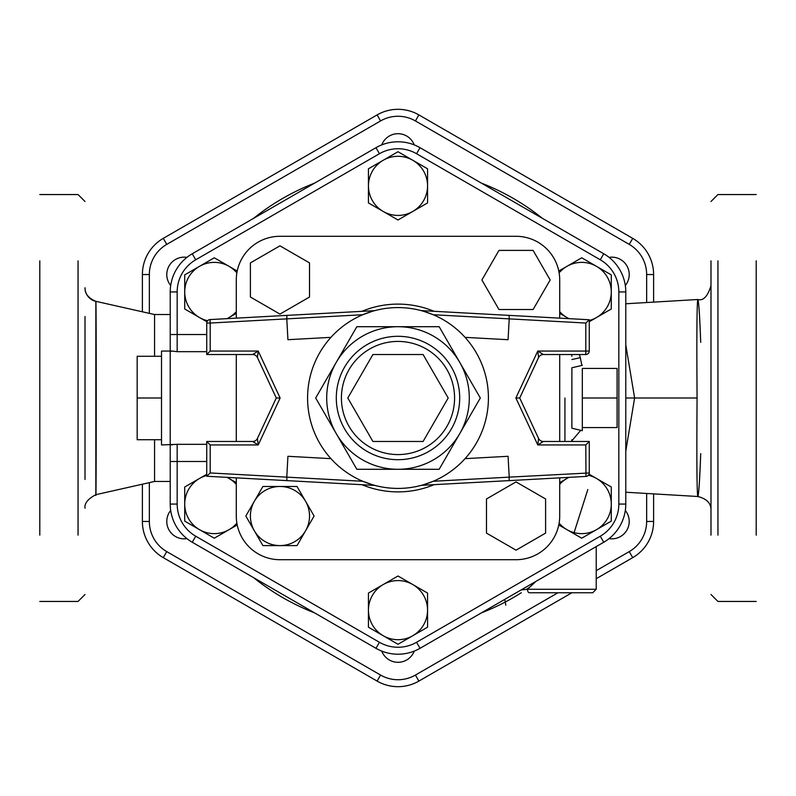<?xml version="1.0" encoding="UTF-8"?>
<svg xmlns="http://www.w3.org/2000/svg" width="796" height="796" viewBox="0 0 796 796"><rect width="100%" height="100%" fill="white"/><g stroke="black" fill="none" stroke-linecap="round" stroke-linejoin="round"><path stroke-width="1.19" d="M710.987 342.36L710.987 316.519M710.987 260.869L710.987 535.131M710.987 479.481L710.987 453.64M756.2 342.36L756.2 316.519M756.2 260.869L756.2 535.131M756.2 479.481L756.2 453.64M85.013 453.64L85.013 479.481L85.013 453.64M85.013 479.481L85.013 316.519M39.8 342.36L39.8 316.519M39.8 260.869L39.8 535.131M39.8 479.481L39.8 453.64M700.719 342.36C699.684 314.689 698.699 300.41 697.754 299.505C696.858 305.555 696.639 338.39 697.077 398C696.639 457.61 696.858 490.445 697.754 496.495C698.699 495.59 699.684 481.311 700.719 453.64M625.785 344.897L634.611 398L625.785 451.103M85.013 287.784A13.91 13.91 180 0 0 95.858 301.356L96.157 342.36M96.157 453.64L95.868 494.674C87.898 498.903 84.276 503.43 85.013 508.236M170.215 314.519L154.563 314.519L154.563 356.27L154.563 314.539L95.868 301.326C96.376 295.953 96.286 515.947 95.838 493.908L95.858 301.346C88.406 298.132 84.794 293.615 85.013 287.754M154.563 439.73L154.563 481.461L154.563 439.73M653.606 301.933L653.606 274.54A41.77 41.77 0 0 0 632.721 238.362L418.885 114.913A41.77 41.77 0 0 0 377.115 114.913L163.279 238.362A41.77 41.77 0 0 0 142.394 274.54L142.394 311.793M142.394 484.207L142.394 521.46A41.77 41.77 0 0 0 163.279 557.638L377.115 681.087A41.77 41.77 0 0 0 418.885 681.087L571.906 592.751M596.224 578.702L632.721 557.638A41.77 41.77 0 0 0 653.606 521.46L653.606 494.067M206.731 461.481L170.215 461.481L170.215 444.944L170.215 504.067A44.069 44.069 0 0 0 192.244 542.235L375.961 648.302A44.069 44.069 0 0 0 420.039 648.302L603.756 542.235A44.069 44.069 0 0 0 625.785 504.067L625.785 291.933A44.069 44.069 0 0 0 603.756 253.765L420.039 147.698A44.069 44.069 0 0 0 375.961 147.698L192.244 253.765A44.069 44.069 0 0 0 170.215 291.933L170.215 351.056L170.215 334.519L177.17 334.519L177.17 291.933A37.113 37.113 0 0 1 195.726 259.785L379.443 153.718A37.113 37.113 0 0 1 416.557 153.718L600.274 259.785A37.113 37.113 0 0 1 618.83 291.933L618.83 504.067A37.113 37.113 0 0 1 600.274 536.215L416.557 642.282A37.113 37.113 0 0 1 379.443 642.282L195.726 536.215A37.113 37.113 0 0 1 177.17 504.067L177.17 444.327L161.518 444.944L161.518 439.73L137.171 439.73L137.171 356.27L161.518 356.27L161.518 444.944M521.082 589.965L527.509 589.269L521.082 589.965M529.32 592.751A3.482 1.811 -90 0 1 527.509 589.269A3.482 1.811 -90 0 0 529.32 592.751L592.751 592.751L529.32 592.751M527.509 589.269L596.224 589.269L527.509 589.269L535.967 581.369L527.539 589.249M582.314 368.439L617.089 368.439L617.089 427.561L582.314 427.561L582.314 430.686L582.314 368.439M582.314 398L617.089 398M582.314 430.686L571.886 428.208L571.886 367.792L582.314 365.314M161.518 398L137.171 398M161.518 356.27L161.518 351.056L161.518 356.27M184.722 521.131L184.722 504.067A29.561 29.561 0 0 0 199.507 529.668L184.722 521.131M237.208 524.962L214.283 538.205L199.507 529.668A29.561 29.561 0 0 0 236.87 523.141M184.722 487.003L199.507 478.466A29.561 29.561 0 0 0 184.722 504.067L184.722 487.003M227.149 477.361L229.059 478.466A29.561 29.561 0 0 0 226.93 477.351M206.731 475.491A29.561 29.561 0 0 0 199.507 478.466L206.731 474.297M236.293 484.326A29.561 29.561 0 0 0 229.059 478.466L236.293 482.645M184.722 274.869L199.507 266.332A29.561 29.561 0 0 0 184.722 291.933L184.722 274.869M206.95 321.833L184.722 308.997L184.722 291.933A29.561 29.561 0 0 0 207.617 320.728M214.283 257.795L229.059 266.332A29.561 29.561 0 0 0 199.507 266.332L214.283 257.795M236.87 272.859A29.561 29.561 0 0 0 229.059 266.332L237.208 271.038M226.93 318.649A29.561 29.561 0 0 0 229.059 317.534L227.149 318.639M236.293 313.355L229.059 317.534A29.561 29.561 0 0 0 236.293 311.674M398 151.728L412.776 160.265A29.561 29.561 0 0 0 383.224 160.265L398 151.728M368.439 185.866L368.439 168.792L383.224 160.265A29.561 29.561 0 0 0 383.224 211.457L368.439 202.93L368.439 185.866M427.561 168.792L427.561 185.866A29.561 29.561 0 0 0 412.776 160.265L427.561 168.792M427.561 202.93L412.776 211.457A29.561 29.561 0 0 0 427.561 185.866L427.561 202.93M412.776 211.457L398 219.994L383.224 211.457A29.561 29.561 0 0 0 412.776 211.457M611.278 274.869L611.278 291.933A29.561 29.561 0 0 0 596.493 266.332L611.278 274.869M558.792 271.038L581.717 257.795L596.493 266.332A29.561 29.561 0 0 0 559.13 272.859M611.278 308.997L596.493 317.534A29.561 29.561 0 0 0 611.278 291.933L611.278 308.997M568.851 318.639L566.941 317.534A29.561 29.561 0 0 0 569.07 318.649M589.269 320.509A29.561 29.561 0 0 0 596.493 317.534L589.269 321.703M559.707 311.674A29.561 29.561 0 0 0 566.941 317.534L559.707 313.355M611.278 521.131L596.493 529.668A29.561 29.561 0 0 0 611.278 504.067L611.278 521.131M589.05 474.167L611.278 487.003L611.278 504.067A29.561 29.561 0 0 0 588.383 475.272M581.717 538.205L566.941 529.668A29.561 29.561 0 0 0 596.493 529.668L581.717 538.205M559.13 523.141A29.561 29.561 0 0 0 566.941 529.668L558.792 524.962M569.07 477.351A29.561 29.561 0 0 0 566.941 478.466L568.851 477.361M559.707 482.645L566.941 478.466A29.561 29.561 0 0 0 559.707 484.326M398 644.272L383.224 635.735A29.561 29.561 0 0 0 412.776 635.735L398 644.272M427.561 610.134L427.561 627.208L412.776 635.735A29.561 29.561 0 0 0 412.776 584.543L427.561 593.07L427.561 610.134M368.439 627.208L368.439 610.134A29.561 29.561 0 0 0 383.224 635.735L368.439 627.208M368.439 593.07L383.224 584.543A29.561 29.561 0 0 0 368.439 610.134L368.439 593.07M383.224 584.543L398 576.005L412.776 584.543A29.561 29.561 0 0 0 383.224 584.543M559.707 386.249L559.707 409.651M571.886 398L571.886 367.792M279.963 236.293L516.037 236.293L279.963 236.293A43.68 43.68 0 0 0 236.293 279.963L236.293 318.141L236.293 279.963M236.293 516.037L236.293 477.859L236.293 516.037A43.68 43.68 0 0 0 279.963 559.707L516.037 559.707L279.963 559.707M236.293 441.472L236.293 354.528L236.293 441.472M559.707 279.963L559.707 318.141L559.707 279.963A43.68 43.68 0 0 0 516.037 236.293M559.707 354.528L559.707 441.472L559.707 354.528M559.707 477.859L559.707 516.037L559.707 477.859M206.731 334.519L177.17 334.519L177.17 351.673L172.125 351.056L170.215 351.563L170.215 444.437L172.125 444.944M177.17 504.067L170.215 504.067A44.069 44.069 0 0 0 192.244 542.235L195.726 536.215M379.443 642.282L375.961 648.302A44.069 44.069 0 0 0 420.039 648.302L416.557 642.282M600.274 536.215L603.756 542.235A44.069 44.069 0 0 0 625.785 504.067L618.83 504.067M618.83 291.933L625.785 291.933A44.069 44.069 0 0 0 603.756 253.765L600.274 259.785M416.557 153.718L420.039 147.698A44.069 44.069 0 0 0 375.961 147.698L379.443 153.718M195.726 259.785L192.244 253.765A44.069 44.069 0 0 0 170.215 291.933L177.17 291.933M571.886 359.533L580.314 357.653L579.408 354.528M309.525 297.027L309.525 262.899L279.963 245.835L250.402 262.899L250.402 297.027L279.963 314.102L309.525 297.027M498.973 309.525L533.101 309.525L550.165 279.963L533.101 250.402L498.973 250.402L481.898 279.963L498.973 309.525M486.475 498.973L486.475 533.101L516.037 550.165L545.598 533.101L545.598 498.973L516.037 481.898L486.475 498.973M245.835 516.037L254.362 501.251A29.561 29.561 0 0 0 254.362 530.813L245.835 516.037M279.963 545.598L262.899 545.598L254.362 530.813A29.561 29.561 0 0 0 305.565 530.813L297.027 545.598L279.963 545.598M262.899 486.475L279.963 486.475A29.561 29.561 0 0 0 254.362 501.251L262.899 486.475M297.027 486.475L305.565 501.251A29.561 29.561 0 0 0 279.963 486.475L297.027 486.475M305.565 501.251L314.102 516.037L305.565 530.813A29.561 29.561 0 0 0 305.565 501.251M516.037 559.707A43.68 43.68 0 0 0 559.707 516.037M372.906 441.472L347.802 398L372.906 354.528L423.094 354.528L448.198 398L423.094 441.472L372.906 441.472M543.31 441.472A5.214 5.214 0 0 1 538.584 438.457L537.778 444.944L543.31 441.472L589.269 441.472L585.796 444.944L585.985 476.426A3.482 3.482 0 0 0 589.269 472.953A3.482 3.482 0 0 1 585.985 476.426L509.102 480.625L509.211 477.132L433.223 481.272L423.542 484.734M538.584 438.457L519.718 398L538.584 357.543A5.214 5.214 0 0 1 543.31 354.528L537.778 351.056L538.584 357.543M543.31 354.528L585.796 354.528A3.482 3.482 0 0 0 589.269 351.056L537.778 351.056L515.878 398L519.718 398M585.796 323.047L589.269 319.753L509.102 315.375L509.211 318.868L585.796 323.047L585.796 354.528M252.69 354.528A5.214 5.214 0 0 1 257.416 357.543L258.222 351.056L252.69 354.528L206.731 354.528L252.69 354.528M210.204 472.953L206.731 476.247L286.898 480.625L286.789 477.132L210.204 472.953L210.204 444.944L258.222 444.944L257.416 438.457A5.214 5.214 0 0 1 252.69 441.472L258.222 444.944L280.122 398L258.222 351.056L210.204 351.056L206.731 354.528L206.731 323.047L210.204 323.047L210.015 319.574A3.482 3.482 0 0 0 206.731 323.047A3.482 3.482 0 0 1 210.015 319.574L286.898 315.375L286.789 318.868L362.777 314.728L372.458 311.266M257.416 357.543L276.282 398L257.416 438.457M280.122 398L276.282 398M252.69 441.472L206.731 441.472L206.731 476.247M210.204 444.944L206.731 441.472M374.558 310.669L286.898 315.375M421.442 485.331L509.102 480.625M589.269 441.472L589.269 472.953L509.211 477.132L508.077 456.297L465.073 458.645M286.898 480.625L374.876 485.411M330.927 458.645L287.923 456.297L286.789 477.132L362.777 481.272L372.458 484.734M330.927 337.355L287.923 339.703L286.789 318.868L210.204 323.047L210.204 351.056M589.269 351.056L589.269 319.753M509.102 315.375L421.124 310.589M465.073 337.355L508.077 339.703L509.211 318.868L433.223 314.728L423.542 311.266M488.416 398A90.416 90.416 0 0 0 398 307.584A90.416 90.416 0 0 0 307.584 398A90.416 90.416 0 0 0 398 488.416A90.416 90.416 0 0 0 488.416 398M356.837 326.708L336.26 362.349A71.292 71.292 0 0 0 398 469.292A71.292 71.292 0 0 0 459.74 362.349A71.292 71.292 0 0 0 336.26 362.349L356.837 326.708L439.163 326.708L480.316 398L439.163 469.292L356.837 469.292L315.684 398L336.26 362.349L315.684 398L356.837 469.292M170.682 510.475A17.393 17.393 0 0 0 186.931 538.623M186.931 257.377A17.393 17.393 0 0 0 170.682 285.525M414.248 144.892A17.393 17.393 0 0 0 381.752 144.892M625.318 285.525A17.393 17.393 0 0 0 609.069 257.377M609.069 538.623A17.393 17.393 0 0 0 625.318 510.475M381.752 651.108A17.393 17.393 0 0 0 414.248 651.108M377.115 114.913L163.279 238.362L377.115 114.913L380.587 120.932A34.815 34.815 0 0 1 415.413 120.932L629.248 244.392A34.815 34.815 0 0 1 646.65 274.54L646.65 302.38M717.942 453.64L717.942 479.481M717.942 535.131L717.942 260.869M717.942 316.519L717.942 342.36M78.058 342.36L78.058 316.519M78.058 260.869L78.058 535.131M78.058 479.481L78.058 453.64M697.077 398L625.785 398M142.394 274.54L149.35 274.54A34.815 34.815 0 0 1 166.752 244.392L163.279 238.362M142.394 521.46L149.35 521.46L149.35 482.635M149.35 313.355L149.35 274.54M163.279 557.638L166.752 551.608A34.815 34.815 0 0 1 149.35 521.46M377.115 681.087L380.587 675.068L166.752 551.608M418.885 681.087L415.413 675.068A34.815 34.815 0 0 1 380.587 675.068M632.721 557.638L629.248 551.608L596.224 570.672M557.986 592.751L415.413 675.068M653.606 521.46L646.65 521.46A34.815 34.815 0 0 1 629.248 551.608M653.606 274.54L646.65 274.54M646.65 493.62L646.65 521.46M632.721 238.362L629.248 244.392M418.885 114.913L415.413 120.932M166.752 244.392L380.587 120.932M542.414 218.353A230.502 230.502 0 0 0 481.371 183.11M314.629 183.11A230.502 230.502 0 0 0 253.586 218.353M253.586 577.647A230.502 230.502 0 0 0 314.629 612.89M481.371 612.89A230.502 230.502 0 0 0 521.29 592.751M526.455 589.388A230.502 230.502 0 0 0 530.504 586.602M564.931 398L564.931 441.472L564.931 398M177.17 351.673L206.731 351.673M206.731 444.327L177.17 444.327M581.866 365.414L580.314 357.653M571.777 440.924L580.732 430.318M434.009 311.286A93.898 93.898 0 0 0 361.991 311.286M361.991 484.714A93.898 93.898 0 0 0 434.009 484.714M515.878 398L537.778 444.944L585.796 444.944M341.414 398A56.586 56.586 0 0 1 426.288 348.996A56.586 56.586 0 0 1 426.288 447.004A56.586 56.586 0 0 1 341.414 398M336.3 398A61.7 61.7 0 0 0 428.845 451.431A61.7 61.7 0 0 0 428.845 344.569A61.7 61.7 0 0 0 336.3 398M756.2 601.448L717.942 601.448L710.987 594.493M756.2 194.552L717.942 194.552L710.987 201.507M39.8 194.552L78.058 194.552L85.013 201.507M39.8 601.448L78.058 601.448L85.013 594.493M625.785 492.226L697.754 496.495C706.848 498.774 711.266 503.41 710.987 510.385M625.785 303.774L697.754 299.505C703.286 301.057 707.704 296.43 710.987 285.615M95.868 494.674L154.563 481.461L170.215 481.461M596.224 546.583L596.224 589.269L592.751 592.751M573.767 533.618L587.816 489.55M504.793 599.368L505.798 605.179M571.667 441.472L571.886 439.73M571.667 354.528L571.886 356.27M172.125 351.056L161.518 351.056"/></g></svg>
